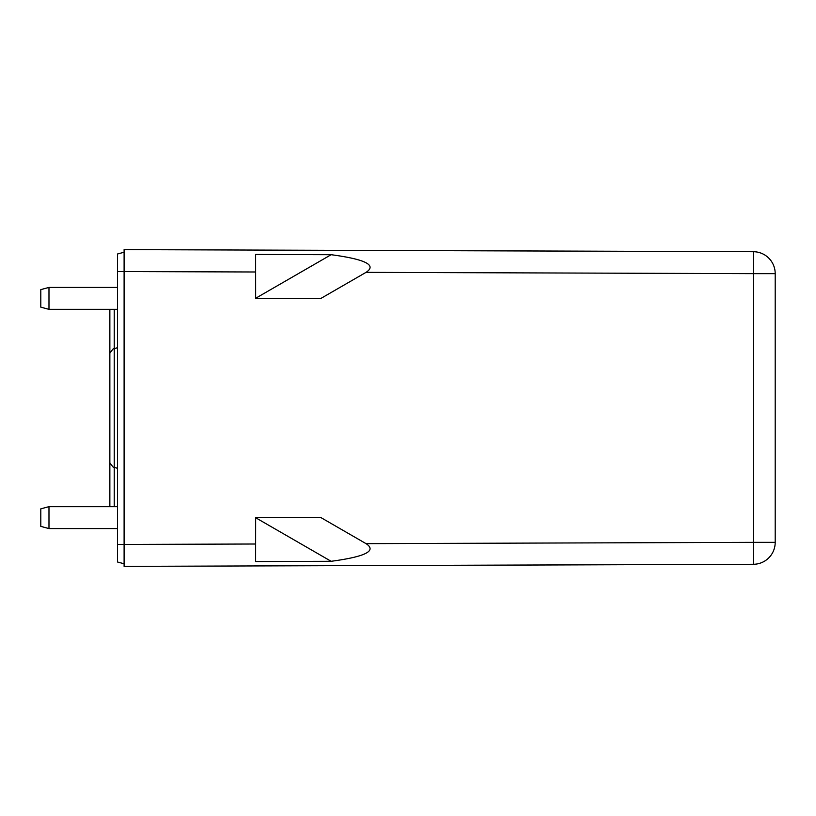 <?xml version="1.0" encoding="UTF-8"?>
<svg xmlns="http://www.w3.org/2000/svg" width="816" height="816" viewBox="0 0 816 816"><rect width="100%" height="100%" fill="white"/><g stroke="black" fill="none" stroke-linecap="round" stroke-linejoin="round"><path stroke-width="1.22" d="M366.037 272.36L320.953 298.391L255.653 298.391L255.622 254.449L331.133 254.704C365.456 259.294 377.094 265.18 366.037 272.36L753.352 273.646L753.352 251.716A21.92 21.92 0 0 1 775.2 273.646L753.352 273.646L753.352 542.354L775.2 542.354A21.92 21.92 0 0 1 753.352 564.284L124.103 566.365L124.103 249.635L753.352 251.716A21.92 21.92 0 0 1 775.2 273.646L775.2 542.354A21.92 21.92 0 0 1 753.352 564.284L753.352 542.354L366.037 543.64C377.094 550.82 365.456 556.706 331.133 561.296L255.622 561.551L255.653 517.609L320.953 517.609L366.037 543.64M255.653 517.721L331.133 561.296M255.653 517.609L320.953 517.609M117.524 562.01L124.103 563.764L117.524 562.01L117.524 253.99L124.103 252.236M320.953 298.391L255.653 298.391M331.133 254.704L255.653 298.279M113.108 467.099L109.854 462.866L113.108 467.099L117.524 468.282M117.524 347.718L113.108 348.901L109.854 353.134L113.108 348.901M117.524 309.346L48.98 309.346L48.98 287.426L117.524 287.426M117.524 528.574L48.98 528.574L48.98 506.654L117.524 506.654M109.854 309.346L109.854 506.654M48.98 287.426L40.8 289.619L40.8 307.153L48.98 309.346M48.98 506.654L40.8 508.847L40.8 526.381L48.98 528.574M109.854 353.134L109.854 462.866M255.653 544.007L124.103 544.445M255.653 271.993L124.103 271.555M117.524 271.534L124.103 271.534M117.524 544.466L124.103 544.466M114.24 309.346L114.24 506.654"/></g></svg>
